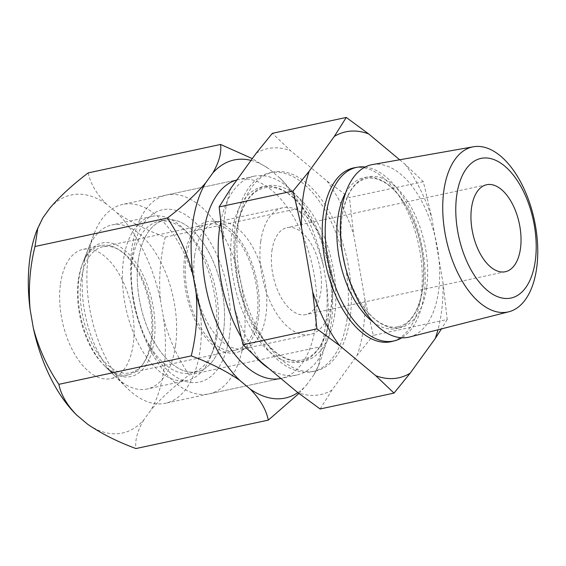 <?xml version="1.0" encoding="UTF-8"?>
<svg xmlns="http://www.w3.org/2000/svg" width="566" height="566" viewBox="0 0 566 566"><rect width="100%" height="100%" fill="white"/><g stroke="black" fill="none" stroke-linecap="round" stroke-linejoin="round"><path stroke-width="0.42" stroke-dasharray="2.83 2.12" d="M229.35 336.324A88.133 47.091 -102.1 0 1 170.232 372.697A88.133 47.091 -102.1 0 1 132.416 255.556A88.133 47.091 -102.1 0 1 191.534 219.184A88.133 47.091 -102.1 0 1 229.35 336.324M243.748 341.036A101.682 54.336 -102.1 0 1 209.187 393.858A101.682 54.336 -102.1 0 1 150.839 350.984A101.682 54.336 -102.1 0 1 131.906 247.858A101.682 54.336 -102.1 0 1 166.461 195.037A101.682 54.336 -102.1 0 1 224.815 237.918A101.682 54.336 -102.1 0 1 243.748 341.036M220.705 221.865A101.682 54.336 -102.1 0 1 254.056 176.217A101.682 54.336 -102.1 0 1 312.404 219.092A101.682 54.336 -102.1 0 1 331.336 322.217A101.682 54.336 -102.1 0 1 296.775 375.039A101.682 54.336 -102.1 0 1 268.723 368.36M255.082 356.417A101.682 54.336 -102.1 0 1 241.102 336.982M347.092 318.835A101.682 54.336 -102.1 0 1 312.531 371.65A101.682 54.336 -102.1 0 1 254.184 328.775A101.682 54.336 -102.1 0 1 235.251 225.65A101.682 54.336 -102.1 0 1 269.812 172.828A101.682 54.336 -102.1 0 1 328.16 215.71A101.682 54.336 -102.1 0 1 347.092 318.835M365.176 167.02A88.77 47.438 -102.1 0 1 424.019 294.858A88.77 47.438 -102.1 0 1 401.874 337.775M372.4 164.586A88.204 47.134 -102.1 0 1 422.477 202.67A88.204 47.134 -102.1 0 1 438.523 291.419A88.204 47.134 -102.1 0 1 409.459 337.025M399.695 159.775L405.065 164.246L423.347 181.672L431.752 217.648L443.001 282.618A125.794 67.22 -102.1 0 1 441.416 312.467A125.794 67.22 -102.1 0 1 437.95 329.787M443.001 282.618L447.218 319.493L373.319 335.376L364.914 299.4L353.658 234.423L349.441 197.548L326.978 181.028L290.641 150.754L272.359 133.328M223.372 243.805A125.794 67.22 -102.1 0 1 224.957 213.962A125.794 67.22 -102.1 0 1 231.119 187.926M138.246 260.417A77.528 41.431 -102.1 0 1 170.182 219.658A77.528 41.431 -102.1 0 1 223.52 331.464A77.528 41.431 -102.1 0 1 202.465 369.881A77.528 41.431 -102.1 0 1 154.985 343.187A77.528 41.431 -102.1 0 1 138.246 260.417A77.528 41.431 -102.1 0 1 164.593 220.139A77.528 41.431 -102.1 0 1 170.182 219.658A77.528 41.431 -102.1 0 1 223.52 331.464A77.528 41.431 -102.1 0 1 202.465 369.881A77.528 41.431 -102.1 0 1 197.173 371.742A77.528 41.431 -102.1 0 1 152.679 339.048A77.528 41.431 -102.1 0 1 138.246 260.417M194.647 255.62A64.821 34.639 -102.1 0 1 216.679 221.95A64.821 34.639 -102.1 0 1 221.356 221.547A64.821 34.639 -102.1 0 1 265.949 315.021A64.821 34.639 -102.1 0 1 248.347 347.142A64.821 34.639 -102.1 0 1 243.918 348.698A64.821 34.639 -102.1 0 1 206.717 321.361A64.821 34.639 -102.1 0 1 194.647 255.62M260.77 241.413A64.821 34.639 -102.1 0 1 282.802 207.736A64.821 34.639 -102.1 0 1 320.002 235.074A64.821 34.639 -102.1 0 1 332.072 300.815A64.821 34.639 -102.1 0 1 310.041 334.485A64.821 34.639 -102.1 0 1 272.84 307.154A64.821 34.639 -102.1 0 1 260.77 241.413M271.956 250.731A44.488 23.772 -102.1 0 1 287.075 227.617A44.488 23.772 -102.1 0 1 312.602 246.38A44.488 23.772 -102.1 0 1 320.887 291.497A44.488 23.772 -102.1 0 1 305.767 314.604A44.488 23.772 -102.1 0 1 280.241 295.848A44.488 23.772 -102.1 0 1 271.956 250.731M354.486 167.741A88.883 47.494 -102.1 0 1 404.938 206.123A88.883 47.494 -102.1 0 1 421.111 295.551A88.883 47.494 -102.1 0 1 391.821 341.51M350.064 318.191A101.682 54.336 -102.1 0 1 315.503 371.013A101.682 54.336 -102.1 0 1 257.155 328.139A101.682 54.336 -102.1 0 1 238.222 225.013A101.682 54.336 -102.1 0 1 272.784 172.191A101.682 54.336 -102.1 0 1 331.131 215.073A101.682 54.336 -102.1 0 1 350.064 318.191M423.347 181.672L349.441 197.548M447.218 319.493L441.43 328.903M320.108 408.977L332.079 389.974L357.16 355.278L373.319 335.376M405.065 164.246A125.794 67.22 -102.1 0 1 431.752 217.648M261.301 362.176A125.794 67.22 -102.1 0 1 234.621 308.781M256.207 153.23A125.794 67.22 -102.1 0 1 290.641 150.754M326.978 181.028A125.794 67.22 -102.1 0 1 353.658 234.423M364.914 299.4A125.794 67.22 -102.1 0 1 357.16 355.278M332.079 389.974A125.794 67.22 -102.1 0 1 297.645 392.457M154.122 341.065A68.316 36.507 -102.1 0 1 105.106 366.365A68.316 36.507 -102.1 0 1 78.978 278.458A68.316 36.507 -102.1 0 1 82.862 262.857A68.316 36.507 -102.1 0 1 130.109 255.372A68.316 36.507 -102.1 0 1 154.122 341.065M175.552 345.437A83.888 44.827 -102.1 0 1 147.04 389.012A83.888 44.827 -102.1 0 1 115.365 376.496A83.888 44.827 -102.1 0 1 83.28 268.56A83.888 44.827 -102.1 0 1 88.055 249.408A83.888 44.827 -102.1 0 1 111.792 224.985A83.888 44.827 -102.1 0 1 159.93 260.36A83.888 44.827 -102.1 0 1 175.552 345.437M81.072 280.205A64.503 34.469 -102.1 0 1 102.998 246.698A64.503 34.469 -102.1 0 1 140.014 273.902A64.503 34.469 -102.1 0 1 152.021 339.317A64.503 34.469 -102.1 0 1 130.102 372.831A64.503 34.469 -102.1 0 1 93.086 345.628A64.503 34.469 -102.1 0 1 81.072 280.205M186.108 257.636A64.503 34.469 -102.1 0 1 208.033 224.129A64.503 34.469 -102.1 0 1 245.05 251.332A64.503 34.469 -102.1 0 1 257.056 316.748A64.503 34.469 -102.1 0 1 235.138 350.255A64.503 34.469 -102.1 0 1 198.121 323.059A64.503 34.469 -102.1 0 1 186.108 257.636M258.464 317.922A67.064 35.835 -102.1 0 1 240.253 351.153A67.064 35.835 -102.1 0 1 199.182 328.061A67.064 35.835 -102.1 0 1 184.7 256.462A67.064 35.835 -102.1 0 1 212.328 221.214A67.064 35.835 -102.1 0 1 258.464 317.922M217.514 332.758A77.528 41.431 -102.1 0 1 213.099 350.46A77.528 41.431 -102.1 0 1 191.159 373.029A77.528 41.431 -102.1 0 1 146.672 340.336A77.528 41.431 -102.1 0 1 132.232 261.704A77.528 41.431 -102.1 0 1 158.586 221.433A77.528 41.431 -102.1 0 1 187.855 232.994A77.528 41.431 -102.1 0 1 217.514 332.758M215.752 336.798A83.888 44.827 -102.1 0 1 210.984 355.95A83.888 44.827 -102.1 0 1 187.247 380.373A83.888 44.827 -102.1 0 1 139.102 344.998A83.888 44.827 -102.1 0 1 123.487 259.921A83.888 44.827 -102.1 0 1 151.999 216.346A83.888 44.827 -102.1 0 1 183.667 228.862A83.888 44.827 -102.1 0 1 215.752 336.798M88.197 257.247A101.682 54.336 -102.1 0 1 93.984 234.027A101.682 54.336 -102.1 0 1 122.758 204.425A101.682 54.336 -102.1 0 1 181.106 247.307A101.682 54.336 -102.1 0 1 200.039 350.432A101.682 54.336 -102.1 0 1 165.484 403.254A101.682 54.336 -102.1 0 1 127.088 388.085A101.682 54.336 -102.1 0 1 88.197 257.247M236.899 179.938A101.682 54.336 -102.1 0 1 238.3 179.599A101.682 54.336 -102.1 0 1 296.648 222.48A101.682 54.336 -102.1 0 1 315.58 325.606A101.682 54.336 -102.1 0 1 281.019 378.421A101.682 54.336 -102.1 0 1 280.849 378.463M78.363 279.873A66.095 35.318 -102.1 0 1 82.127 264.782A66.095 35.318 -102.1 0 1 100.826 245.545A66.095 35.318 -102.1 0 1 138.755 273.413A66.095 35.318 -102.1 0 1 151.058 340.442A66.095 35.318 -102.1 0 1 128.595 374.777A66.095 35.318 -102.1 0 1 103.642 364.914A66.095 35.318 -102.1 0 1 78.363 279.873M60.505 283.715A66.095 35.318 -102.1 0 1 82.969 249.38A66.095 35.318 -102.1 0 1 120.898 277.248A66.095 35.318 -102.1 0 1 133.201 344.284A66.095 35.318 -102.1 0 1 110.738 378.612A66.095 35.318 -102.1 0 1 72.809 350.743A66.095 35.318 -102.1 0 1 60.505 283.715M36.825 230.404A121.754 65.055 -102.1 0 1 42.783 217.952M326.419 283.644A121.754 65.055 -102.1 0 1 326.617 334.803A121.754 65.055 -102.1 0 1 319.691 362.601A121.754 65.055 -102.1 0 1 313.734 375.06L318.658 365.268L321.53 346.505C326.603 325.988 328.23 305.032 326.419 283.644L323.193 265.001C317.717 244.363 309.206 225.586 297.659 208.677C295.509 198.178 289.474 187.827 279.54 177.639A121.754 65.055 -102.1 0 1 280.05 178.141A121.754 65.055 -102.1 0 1 323.193 265.001M280.05 178.141L269.119 168.958L252.316 158.614M298.947 393.448L306.539 385.014A121.754 65.055 -102.1 0 1 297.865 392.627M251.028 160.397A121.754 65.055 -102.1 0 1 269.119 168.958M88.197 172.899C90.341 183.405 96.383 193.749 106.309 203.937L116.737 212.625A121.754 65.055 -102.1 0 1 160.383 299.987L163.616 318.623A121.754 65.055 -102.1 0 1 150.931 410.046L143.736 419.993A121.754 65.055 -102.1 0 1 87.397 424.054M116.737 212.625C130.321 222.021 146.502 230.192 165.279 237.126C160.206 257.643 158.572 278.592 160.383 299.987M163.616 318.623C169.093 339.267 177.604 358.037 189.15 374.947C173.599 386.741 160.864 398.436 150.931 410.046M143.736 419.993C137.446 430.832 134.85 440.355 135.939 448.555M76.976 415.366A121.754 65.055 -102.1 0 1 76.495 414.899M49.978 207.998A121.754 65.055 -102.1 0 1 106.309 203.937M306.539 385.014L313.734 375.06M165.279 237.126L297.659 208.677M189.15 374.947L321.53 346.505M330.459 315.453A89.612 47.884 -102.1 0 1 270.343 352.434A89.612 47.884 -102.1 0 1 231.89 233.326A89.612 47.884 -102.1 0 1 291.999 196.345A89.612 47.884 -102.1 0 1 330.459 315.453M345.663 192.794A77.217 41.261 -102.1 0 1 398.535 194.98A77.217 41.261 -102.1 0 1 422.788 288.469A77.217 41.261 -102.1 0 1 373.489 322.295M334.697 314.54A89.612 47.884 -102.1 0 1 274.581 351.521A89.612 47.884 -102.1 0 1 236.128 232.414A89.612 47.884 -102.1 0 1 296.244 195.433A89.612 47.884 -102.1 0 1 334.697 314.54M426.686 287.542A77.068 41.184 -102.1 0 1 374.989 319.344A77.068 41.184 -102.1 0 1 341.921 216.912A77.068 41.184 -102.1 0 1 393.618 185.11A77.068 41.184 -102.1 0 1 426.686 287.542M301.805 360.096C316.387 356.658 325.938 341.715 330.459 315.269C334.449 287.924 328.188 252.422 314.746 226.464C298.714 197.697 282.052 184.799 264.775 187.77C250.193 191.209 240.649 206.151 236.128 232.598C232.131 259.943 238.399 295.445 251.842 321.403C267.874 350.17 284.528 363.068 301.805 360.096M398.259 326.709C410.661 323.858 418.84 311.038 422.781 288.25C425.773 262.185 421.267 236.715 409.253 211.825C403.31 200.307 396.575 191.556 389.047 185.577C380.897 179.358 373.355 177.031 366.435 178.594C354.033 181.438 345.854 194.258 341.914 217.047C338.921 243.076 343.421 268.525 355.406 293.393C361.32 304.89 368.034 313.635 375.534 319.634C383.727 325.917 391.304 328.28 398.259 326.709M221.356 221.547L212.328 221.214M282.802 207.736L216.679 221.95M486.647 184.735L287.075 227.617M315.503 371.013L312.531 371.65M296.775 375.039L209.187 393.858M254.056 176.217L166.461 195.037M272.784 172.191L269.812 172.828M505.339 271.722L305.767 314.604M310.041 334.485L243.918 348.698M248.347 347.142L240.253 351.153M105.106 366.365L115.365 376.496M208.033 224.129L102.998 246.698M197.173 371.742L191.159 373.029M213.099 350.46L210.984 355.95M187.247 380.373L147.04 389.012M151.999 216.346L111.792 224.985M187.855 232.994L183.667 228.862M164.593 220.139L158.586 221.433M235.138 350.255L130.102 372.831M82.862 262.857L88.055 249.408M238.3 179.599L122.758 204.425M82.127 264.782L93.984 234.027M100.826 245.545L82.969 249.38M319.691 362.601L318.658 365.268M128.595 374.777L110.738 378.612M103.642 364.914L127.088 388.085M281.019 378.421L165.484 403.254"/><path stroke-width="0.85" d="M535.273 260.954A71.422 38.17 -102.1 0 1 487.361 290.436A71.422 38.17 -102.1 0 1 456.705 195.503A71.422 38.17 -102.1 0 1 504.624 166.022A71.422 38.17 -102.1 0 1 535.273 260.954M536.66 268.135A84.398 45.096 -102.1 0 1 508.848 311.774A84.398 45.096 -102.1 0 1 459.903 277.064A84.398 45.096 -102.1 0 1 443.829 190.792A84.398 45.096 -102.1 0 1 473.395 146.778A84.398 45.096 -102.1 0 1 521.3 183.221A84.398 45.096 -102.1 0 1 536.66 268.135M268.723 368.36A101.682 54.336 -102.1 0 1 255.082 356.417M241.102 336.982A101.682 54.336 -102.1 0 1 219.495 229.039A101.682 54.336 -102.1 0 1 220.705 221.865M401.874 337.775A88.77 47.438 -102.1 0 1 394.764 340.76A88.77 47.438 -102.1 0 1 343.286 304.253A88.77 47.438 -102.1 0 1 326.377 213.509A88.77 47.438 -102.1 0 1 357.471 167.218A88.77 47.438 -102.1 0 1 365.176 167.02M508.848 311.774L409.459 337.025A88.204 47.134 -102.1 0 1 358.306 300.751A88.204 47.134 -102.1 0 1 341.503 210.587A88.204 47.134 -102.1 0 1 372.4 164.586L473.395 146.778M316.925 328.874L312.708 291.999L301.459 227.03L293.054 191.053L309.213 171.151L334.294 136.448L346.265 117.445L272.359 133.328L256.207 153.23L231.119 187.926L219.155 206.93L223.372 243.805L234.621 308.781L243.026 344.758L261.301 362.176L297.645 392.457L320.108 408.977L394.007 393.101L375.732 375.675L339.395 345.401L316.925 328.874L243.026 344.758M471.528 207.842A44.488 23.772 -102.1 0 1 486.647 184.735A44.488 23.772 -102.1 0 1 512.173 203.498A44.488 23.772 -102.1 0 1 520.458 248.615A44.488 23.772 -102.1 0 1 505.339 271.722A44.488 23.772 -102.1 0 1 479.805 252.96A44.488 23.772 -102.1 0 1 471.528 207.842M394.764 340.76L391.821 341.51A88.883 47.494 -102.1 0 1 340.279 304.954A88.883 47.494 -102.1 0 1 323.349 214.097A88.883 47.494 -102.1 0 1 354.486 167.741L357.471 167.218M346.265 117.445L368.728 133.972L399.695 159.775M293.054 191.053L219.155 206.93M441.43 328.903L435.247 338.496L410.166 373.199L394.007 393.101M410.166 373.199A125.794 67.22 -102.1 0 1 375.732 375.675M437.95 329.787A125.794 67.22 -102.1 0 1 435.247 338.496M334.294 136.448A125.794 67.22 -102.1 0 1 368.728 133.972M301.459 227.03A125.794 67.22 -102.1 0 1 309.213 171.151M339.395 345.401A125.794 67.22 -102.1 0 1 312.708 291.999M280.849 378.463A101.682 54.336 -102.1 0 1 222.601 335.412A101.682 54.336 -102.1 0 1 203.739 232.421A101.682 54.336 -102.1 0 1 236.899 179.938M76.495 414.899A121.754 65.055 -102.1 0 1 76.467 414.864A121.754 65.055 -102.1 0 1 33.323 328.004L30.097 309.369A121.754 65.055 -102.1 0 1 29.899 258.209A121.754 65.055 -102.1 0 1 36.825 230.404L42.783 217.952L49.978 207.998C59.925 196.367 72.667 184.672 88.197 172.899L220.577 144.457C221.66 152.671 219.063 162.187 212.781 173.012A121.754 65.055 -102.1 0 1 251.028 160.397M30.097 309.369C28.286 287.938 29.913 266.982 34.986 246.507L37.858 227.737M297.865 392.627A121.754 65.055 -102.1 0 1 250.2 389.068C260.127 399.256 266.161 409.6 268.319 420.106L298.947 393.448M196.126 293.018C197.937 314.448 196.31 335.405 191.237 355.887C210.014 362.813 226.195 370.978 239.779 380.38A121.754 65.055 -102.1 0 1 196.126 293.018L192.9 274.383A121.754 65.055 -102.1 0 1 205.585 182.967C195.631 194.591 182.889 206.293 167.366 218.059C178.927 235.003 187.438 253.773 192.9 274.383M252.316 158.614L220.577 144.457M268.319 420.106L135.939 448.555C117.162 441.622 100.981 433.457 87.397 424.054L76.467 414.864M76.976 415.366C67.05 405.178 61.015 394.835 58.857 384.328C47.296 367.384 38.785 348.614 33.323 328.004M212.781 173.012L205.585 182.967M239.779 380.38L250.2 389.068M58.857 384.328L191.237 355.887M34.986 246.507L167.366 218.059M373.489 322.295A77.217 41.261 -102.1 0 1 337.852 217.705A77.217 41.261 -102.1 0 1 345.663 192.794"/></g></svg>
